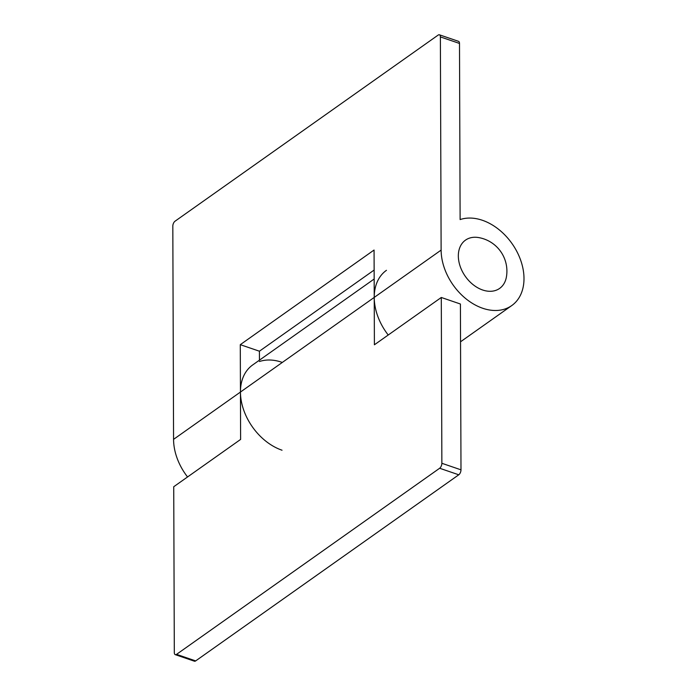 <?xml version="1.0" encoding="UTF-8"?>
<svg xmlns="http://www.w3.org/2000/svg" width="696" height="696" viewBox="0 0 696 696"><rect width="100%" height="100%" fill="white"/><g stroke="black" fill="none" stroke-linecap="round" stroke-linejoin="round"><path stroke-width="1.04" d="M441.864 463.284L460.987 469.835A3.889 1.949 108.9 0 1 458.768 474.794L439.646 468.251A3.889 1.949 -71.1 0 0 441.864 463.284L441.29 297.47L374.396 344.79L374.231 297.41A50.564 36.001 -125.3 0 1 386.463 270.309M374.17 279.009L252.683 364.948A50.564 36.001 54.7 0 0 240.451 392.039L240.616 439.42L173.73 486.739L174.313 652.552A3.889 1.949 -71.1 0 0 175.279 654.658A3.889 1.949 -71.1 0 0 176.549 654.362L195.672 660.904A3.889 1.949 108.9 0 1 194.401 661.2L175.279 654.658M460.987 469.835L460.413 304.013L441.29 297.47M439.646 468.251L176.549 654.362M458.768 474.794L195.672 660.904M478.683 237.58A29.563 21.045 54.7 0 0 458.629 259.973A29.563 21.045 54.7 0 0 482.415 289.919A29.563 21.045 54.7 0 0 506.436 276.817A34.087 34.087 0 0 0 478.683 237.58M259.451 361.52A50.564 36.001 -125.3 0 1 281.732 362.233M482.711 308.267A50.564 36.001 54.7 0 0 511.76 305.561A50.564 36.001 54.7 0 0 520.834 260.704A50.564 36.001 54.7 0 0 482.398 220.284A50.564 36.001 54.7 0 0 460.117 219.571L459.499 43.448L440.377 36.905L441.125 250.099A50.564 36.001 54.7 0 0 482.711 308.267M282.037 450.216A50.564 36.001 -125.3 0 1 240.451 392.039L240.285 344.668L374.065 250.038L374.231 297.41A50.564 36.001 54.7 0 0 388.22 335.011M440.377 36.905A3.889 1.949 -71.1 0 0 439.411 34.8A3.889 1.949 -71.1 0 0 438.141 35.096L175.035 221.206A3.889 1.949 -71.1 0 0 172.817 226.165L173.565 439.359A50.564 36.001 54.7 0 0 187.555 476.96M439.411 34.8L458.533 41.342A3.889 1.949 108.9 0 1 459.499 43.448M374.135 270.057L259.408 351.21L259.443 360.163M240.285 344.668L259.408 351.21M441.125 250.099L173.565 439.359M511.76 305.561L460.543 341.788"/></g></svg>
